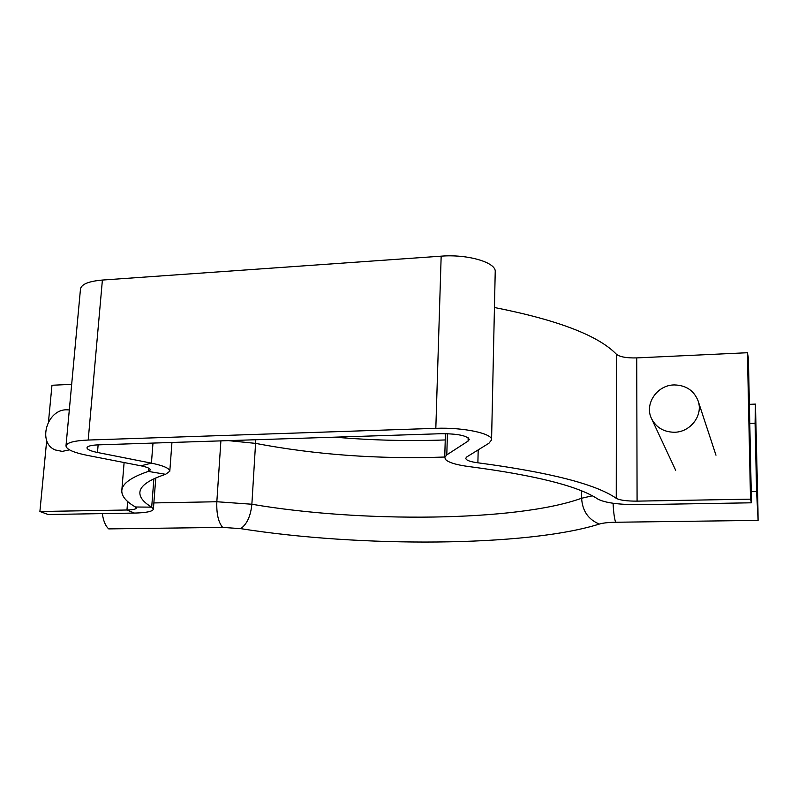 <?xml version="1.0" encoding="UTF-8"?>
<svg xmlns="http://www.w3.org/2000/svg" width="798" height="798" viewBox="0 0 798 798"><rect width="100%" height="100%" fill="white"/><g stroke="black" fill="none" stroke-linecap="round" stroke-linejoin="round"><path stroke-width="1.2" d="M494.441 307.509C557.652 319.968 598.3 335.539 616.395 354.232C619.846 356.935 626.62 358.152 636.734 357.903L637.083 501.134C626.729 501.164 619.787 500.226 616.255 498.331C596.156 484.256 550.031 472.416 477.882 462.8C471.887 462.022 468.027 460.905 466.291 459.439L465.713 458.311L466.84 456.885L488.945 443.239L491.568 439.917C492.875 433.543 463.249 427.189 435.828 428.327L88.199 440.047C74.324 440.666 66.932 442.601 65.995 445.833C66.284 449.344 73.376 452.526 87.301 455.369L140.967 465.823C147.121 467.089 150.224 468.456 150.293 469.912L148.288 471.409C131.311 477.224 122.493 483.488 121.835 490.211C121.366 495.917 125.914 501.513 135.47 506.999L136.368 508.077C135.959 509.204 132.827 509.852 126.962 510.002L39.9 511.508L48.159 514.51L134.453 513.074L126.962 510.002L127.65 501.523M636.734 357.903L747.417 352.726L748.384 358.013L751.467 502.8L639.368 504.665C618.969 504.725 605.163 502.88 597.971 499.139C578.56 486.182 535.658 475.339 469.264 466.611C457.404 465.094 449.653 462.88 446.022 459.987L444.725 457.583L446.8 454.87L468.097 441.085L469.294 439.499C467.149 435.678 457.902 433.753 441.533 433.693L98.164 444.865C91.191 445.164 87.471 446.132 86.992 447.768C87.102 449.493 90.593 451.06 97.476 452.486L151.421 463.139C163.58 465.673 169.705 468.376 169.794 471.259L165.585 474.311C149.076 479.778 140.508 485.723 139.889 492.127C139.48 497.214 143.411 502.221 151.69 507.149L153.376 509.214C152.538 511.498 146.233 512.785 134.453 513.074M80.468 289.105L80.488 288.896C81.536 284.178 88.837 281.235 102.393 280.058L441.164 256.168C467.828 253.983 496.546 262.572 495.219 271.819L491.568 439.917M71.68 384.347L51.97 385.264L48.479 421.833M46.693 440.476L39.9 511.508M751.467 502.8L750.509 499.159L747.417 352.726M637.083 501.134L750.509 499.159M757.94 508.456L758.1 520.386L756.594 491.548L755.078 423.279L755.447 404.107L757.94 508.456M102.334 513.603C103.341 520.875 105.466 525.962 108.728 528.894L222.632 527.398L240.717 528.645C358.92 547.428 526.84 546.989 599.348 524.057C602.899 522.989 608.315 522.381 615.607 522.251L758.1 520.386M673.981 432.247C663.597 431.937 656.136 427.439 651.587 418.731C644.086 404.077 657.183 384.766 674.49 384.935C686.11 385.274 693.991 390.601 698.11 400.915C703.447 415.379 690.23 432.536 673.981 432.247M69.446 449.843L62.254 451.389L55.341 449.972C37.147 442.91 46.902 409.165 66.823 409.803L69.316 409.933M478.192 449.882L477.882 462.8M447.419 433.693L446.8 454.87M441.164 256.168L435.828 428.327M102.393 280.058L88.199 440.047M98.134 444.865L97.476 452.486M153.884 478.82L151.69 507.149L135.47 506.999M148.548 468.087L148.288 471.409L165.585 474.311M140.967 465.823L151.421 463.139L152.987 443.08M468.177 437.793L468.097 441.085M616.395 354.232L616.255 498.331M749.781 423.449L755.078 423.279M751.227 491.648L756.594 491.548M615.607 522.251C614.39 518.6 613.542 512.276 613.064 503.259M599.348 524.057C588.266 519.508 582.36 510.9 581.622 498.241L581.672 490.88M240.717 528.645C246.971 524.206 250.682 516.067 251.869 504.236C360.487 522.929 516.934 521.683 581.622 498.241L592.365 495.797M444.735 457.035C378.611 459.349 315.549 454.8 255.569 443.379L255.629 439.738M222.632 527.398C218.333 522.231 216.398 513.673 216.837 501.743L251.869 504.236L255.569 443.379L228.418 440.626M153.854 502.93L216.837 501.743L220.896 440.875M445.424 433.653L444.725 457.583M65.995 445.833L80.488 288.896M153.376 509.214L155.78 477.962M121.835 490.211L124.109 462.541M169.804 471.149L171.949 442.461M749.372 404.337L755.447 404.107M445.244 439.947C408.736 441.274 371.938 440.346 334.851 437.164M651.587 418.731L675.677 470.281M698.11 400.915L715.976 455.199"/></g></svg>
